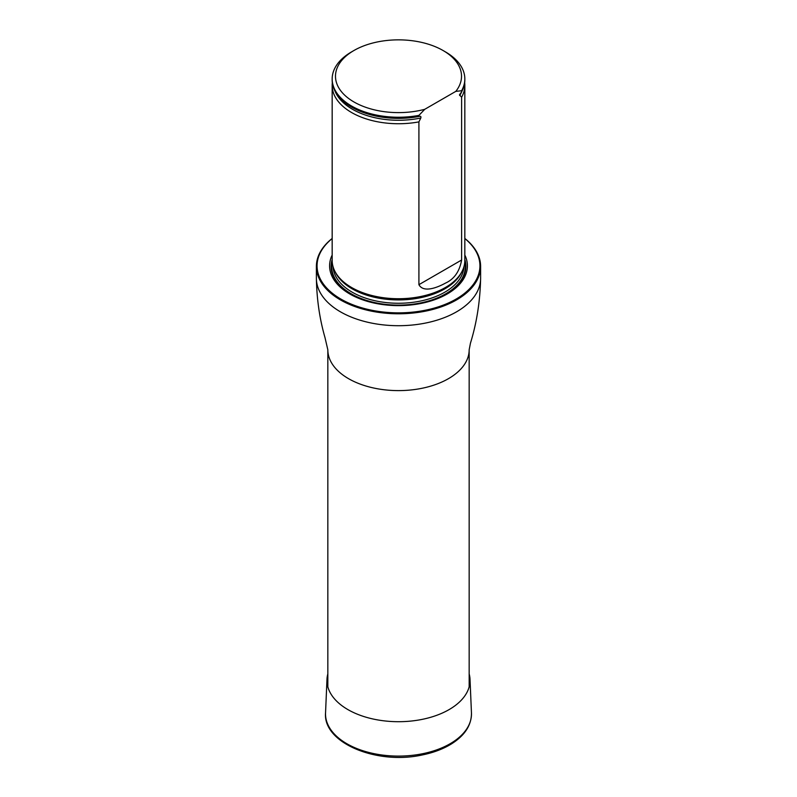 <?xml version="1.0" encoding="UTF-8"?>
<svg xmlns="http://www.w3.org/2000/svg" width="797" height="797" viewBox="0 0 797 797"><rect width="100%" height="100%" fill="white"/><g stroke="black" fill="none" stroke-linecap="round" stroke-linejoin="round"><path stroke-width="1.2" d="M332.17 238.562A81.443 47.023 0 0 0 344.194 300.877A81.443 47.023 0 0 0 452.806 300.877A81.443 47.023 0 0 0 464.83 238.562M332.17 255.05A68.921 39.79 0 0 0 398.5 305.63A68.921 39.79 0 0 0 464.83 255.05M464.83 238.452A82.111 47.402 180 0 1 480.611 266.387A82.111 47.402 180 0 1 398.5 313.789A82.111 47.402 180 0 1 316.389 266.387A82.111 47.402 180 0 1 332.17 238.452M332.329 82.739A66.33 38.296 0 0 0 332.17 85.438L332.17 260.42A66.33 38.296 0 0 0 335.876 273.052A66.33 38.296 0 0 0 351.597 287.508A66.33 38.296 0 0 0 461.124 273.052A66.33 38.296 0 0 0 464.83 260.42L464.83 85.438A66.33 38.296 0 0 0 464.671 82.739M424.731 109.319A63.023 36.383 180 0 1 346.755 96.995A63.023 36.383 180 0 1 353.938 50.51A63.023 36.383 180 0 1 443.062 50.51A63.023 36.383 180 0 1 455.804 91.376L424.731 109.319L418.913 115.386A66.33 38.296 180 0 1 332.17 78.943A66.33 38.296 180 0 1 351.597 51.865L353.938 50.51M443.062 50.51L445.403 51.865A66.33 38.296 180 0 1 464.83 78.943A66.33 38.296 180 0 1 461.612 90.728L461.612 91.814L459.47 94.833L461.612 97.224L461.612 260.021C459.58 271.478 454.18 279.179 445.423 283.134C438.519 286.94 423.705 293.475 418.913 284.678L418.913 121.881L420.816 117.986C421.155 116.571 420.706 116.033 419.451 116.382L418.913 116.462A66.33 38.296 180 0 1 366.172 113.463A66.33 38.296 180 0 1 332.17 80.029L332.17 78.943M455.804 91.376L461.612 90.728M464.83 78.943L464.83 80.029A66.33 38.296 180 0 1 461.612 91.814M418.913 116.462L418.913 115.386M461.612 97.224A66.33 38.296 0 0 0 464.83 85.438M332.17 85.438A66.33 38.296 0 0 0 351.597 112.526A66.33 38.296 0 0 0 418.913 121.881M469.164 673.913A71.551 41.305 180 0 1 470.021 679.373A71.551 41.305 180 0 1 398.5 721.703A71.551 41.305 180 0 1 326.979 679.373A71.551 41.305 180 0 1 327.836 673.913M469.164 686.865L469.164 349.813A70.664 40.796 180 0 1 398.5 390.61A70.664 40.796 180 0 1 327.836 349.813L327.836 686.865M480.611 266.387L480.611 278.302A82.111 47.402 180 0 1 398.5 325.704A82.111 47.402 180 0 1 316.389 278.302C316.748 299.084 319.607 318.82 324.977 337.529L327.836 349.813M332.17 259.503A67.406 38.914 0 0 0 398.5 305.331A67.406 38.914 0 0 0 464.83 259.503M335.876 273.052L336.523 274.128A65.643 37.897 0 0 0 352.085 288.434A65.643 37.897 0 0 0 460.477 274.128L461.124 273.052M335.268 272.006A65.523 37.828 0 0 0 398.5 299.921A65.523 37.828 0 0 0 461.732 272.006M333.007 266.507A65.523 37.828 0 0 0 398.5 303.258A65.523 37.828 0 0 0 463.993 266.507M332.2 261.605A66.848 38.595 0 0 0 398.5 305.112A66.848 38.595 0 0 0 464.8 261.605A66.848 38.595 0 0 1 398.5 305.112A66.848 38.595 0 0 1 332.2 261.605M366.251 113.493A65.992 38.097 0 0 0 366.341 113.523A65.992 38.097 0 0 0 419.451 116.382M459.71 95.53A65.155 37.618 0 0 0 461.931 91.237M335.069 91.237A65.155 37.618 0 0 0 420.816 117.986M418.913 284.678L461.612 260.021M470.021 679.373L471.455 712.917A72.985 42.131 180 0 1 398.5 756.094A72.985 42.131 180 0 1 325.545 712.917L326.979 679.373M316.389 266.387L316.389 278.302M480.611 278.302C480.133 301.206 476.745 322.815 470.459 343.128L469.164 349.813M471.455 712.917C471.565 725.021 464.95 735.312 451.63 743.8C443.321 748.961 433.468 752.697 422.081 754.998C376.911 765.07 322.835 742.963 325.545 712.917"/></g></svg>
